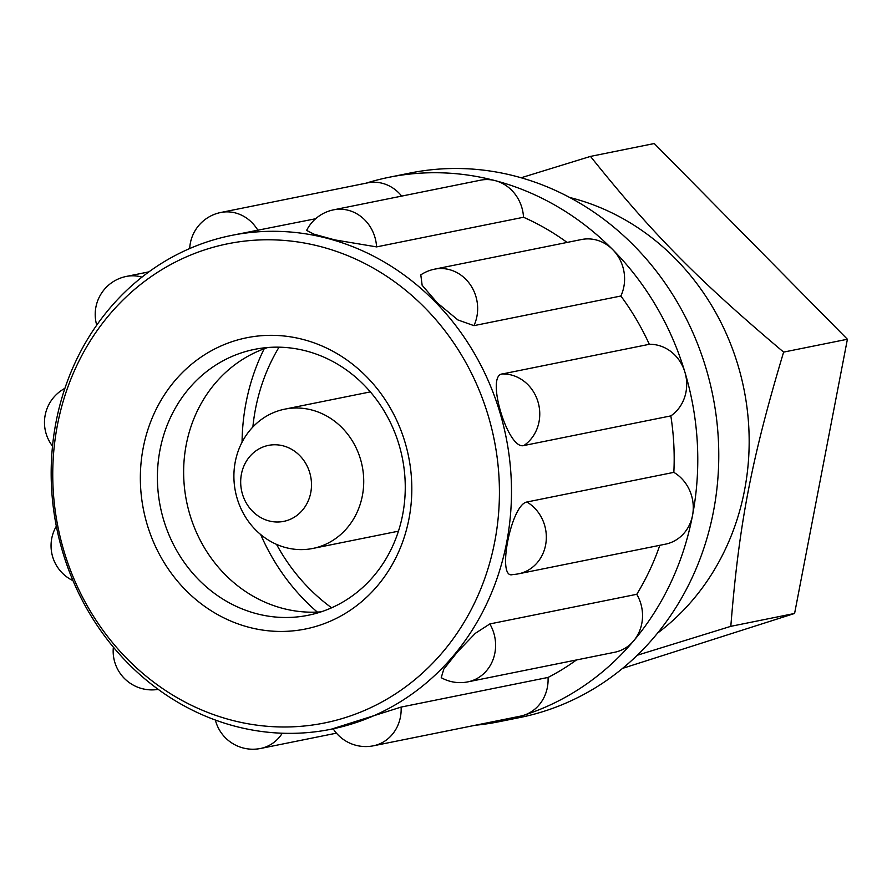 <?xml version="1.0" encoding="UTF-8"?>
<svg xmlns="http://www.w3.org/2000/svg" width="892" height="892" viewBox="0 0 892 892"><rect width="100%" height="100%" fill="white"/><g stroke="black" fill="none" stroke-linecap="round" stroke-linejoin="round"><path stroke-width="1.34" d="M283.31 445.888A38.746 35.267 78.6 0 1 311.498 484.546A38.746 35.267 78.6 0 1 283.745 521.374A38.746 35.267 78.6 0 1 241.52 490.355A38.746 35.267 78.6 0 1 268.425 445.398A38.746 35.267 78.6 0 1 283.31 445.888M521.118 177.764L590.482 156.401C652.342 233.659 697.767 279.698 783.622 352.106C751.432 459.38 739.011 523.894 730.816 626.329L637.278 655.241M657.56 633.119A242.055 220.291 -101.4 0 0 744.296 390.874A242.055 220.291 -101.4 0 0 573.088 198.358A242.055 220.291 -101.4 0 0 569.676 197.478M783.622 352.106L847.4 339.25L654.26 143.534L590.482 156.401M730.816 626.329L794.594 613.462L847.4 339.25M622.594 668.364L794.594 613.462M331.612 607.798A187.298 170.45 78.6 0 1 276.542 544.376M252.871 426.978A187.298 170.45 78.6 0 1 279.04 347.178M264.21 348.761A206.676 188.089 -101.4 0 0 242.066 442.176M260.698 534.564A206.676 188.089 -101.4 0 0 317.329 612.09M312.044 410.064A71.048 64.659 78.6 0 1 363.724 480.933A71.048 64.659 78.6 0 1 312.858 548.446A71.048 64.659 78.6 0 1 235.432 491.581A71.048 64.659 78.6 0 1 284.76 409.16A71.048 64.659 78.6 0 1 312.044 410.064M306.402 351.035A135.629 123.431 78.6 0 1 405.258 486.285A135.629 123.431 78.6 0 1 308.153 615.279A135.629 123.431 78.6 0 1 160.337 506.734A135.629 123.431 78.6 0 1 254.521 349.374A135.629 123.431 78.6 0 1 306.402 351.035M303.536 339.584A148.551 135.183 -101.4 0 0 147.236 524.775A148.551 135.183 -101.4 0 0 377.483 585.788A148.551 135.183 -101.4 0 0 303.536 339.584M267.79 347.512A135.629 123.431 -101.4 0 0 183.875 480.409A135.629 123.431 -101.4 0 0 282.508 608.322A135.629 123.431 -101.4 0 0 321.12 611.845M321.254 246.772A244.43 222.442 78.6 0 1 442.923 651.885A244.43 222.442 78.6 0 1 64.079 551.501A244.43 222.442 78.6 0 1 321.254 246.772M365.976 183.206A277.713 252.748 78.6 0 1 389.102 177.274L410.097 173.037A277.713 252.748 78.6 0 1 516.334 176.438A277.713 252.748 78.6 0 1 718.762 453.392A277.713 252.748 78.6 0 1 519.924 717.514L498.929 721.739A277.713 252.748 78.6 0 1 475.325 725.241M315.634 218.741L231.53 235.421A251.879 229.233 -101.4 0 0 51.691 456.303A251.879 229.233 -101.4 0 0 201.826 714.581A251.879 229.233 -101.4 0 0 331.144 729.232A251.879 229.233 -101.4 0 0 511.484 489.686A251.879 229.233 -101.4 0 0 327.888 238.499A251.879 229.233 -101.4 0 0 231.53 235.421M376.58 246.894L334.745 239.881L313.984 234.183L306.625 230.415A38.746 38.746 0 0 1 333.575 209.843A38.746 35.267 78.6 0 1 376.58 246.894L523.526 217.258A251.879 229.233 78.6 0 1 567.1 242.434M473.931 325.647A38.746 35.267 78.6 0 0 470.151 284.503A38.746 35.267 78.6 0 0 434.582 269.161L581.517 239.524A38.746 35.267 78.6 0 1 612.726 249.615A38.746 35.267 78.6 0 1 620.865 296.01L473.931 325.647L457.93 319.96L437.359 302.934L422.139 285.262L420.801 274.881M670.829 415.895L523.883 445.532C507.961 450.56 485.248 374.952 502.386 373.949L649.32 344.301A38.746 35.267 78.6 0 1 684.9 372.12A38.746 35.267 78.6 0 1 670.829 415.895A251.879 229.233 78.6 0 1 673.839 472.359A38.746 35.267 78.6 0 1 692.538 515.364A38.746 35.267 78.6 0 1 665.521 544.153L518.587 573.801A38.746 35.267 78.6 0 0 546.06 542.024A38.746 35.267 78.6 0 0 526.893 502.006L673.839 472.359M513.067 574.426C496.231 581.049 510.837 504.549 526.893 502.006M467.854 681.867A38.746 38.746 0 0 1 441.228 677.675L443.77 669.156L457.496 651.907L475.369 633.298L489.831 623.943L636.765 594.295A38.746 35.267 78.6 0 1 633.576 640.958A38.746 35.267 78.6 0 1 614.789 652.23L467.854 681.867A38.746 35.267 78.6 0 0 489.831 623.943M331.144 729.232L401.11 707.077L548.045 677.441A38.746 35.267 78.6 0 1 523.827 715.25A38.746 35.267 78.6 0 1 520.359 716.164L373.413 745.801A38.746 35.267 78.6 0 0 401.11 707.077M576.466 659.957A251.879 229.233 78.6 0 1 548.045 677.441M659.824 545.302A251.879 229.233 78.6 0 1 636.765 594.295M620.865 296.01A251.879 229.233 78.6 0 1 649.32 344.301M257.933 230.381A38.746 35.267 78.6 0 0 220.737 212.497L367.682 182.86A38.746 35.267 78.6 0 1 401.679 196.106M333.575 209.843L480.52 180.195A38.746 35.267 78.6 0 1 495.339 180.675A38.746 35.267 78.6 0 1 523.526 217.258M389.102 177.274A277.713 252.748 78.6 0 1 495.339 180.675A277.713 252.748 78.6 0 1 612.726 249.615A277.713 252.748 78.6 0 1 684.9 372.12A277.713 252.748 78.6 0 1 692.538 515.364A277.713 252.748 78.6 0 1 633.576 640.958A277.713 252.748 78.6 0 1 523.827 715.25A277.713 252.748 78.6 0 1 498.929 721.739M148.886 271.87L126.307 276.431A38.746 35.267 78.6 0 1 141.951 277.133M502.386 373.949A38.746 35.267 78.6 0 1 537.965 401.757A38.746 35.267 78.6 0 1 523.883 445.532M282.273 733.235A38.746 35.267 78.6 0 1 260.575 748.466A38.746 38.746 0 0 1 215.362 720.034M312.858 548.446L398.445 531.175M284.76 409.16L370.358 391.889M126.307 276.431A38.746 38.746 0 0 0 96.726 325.145M220.737 212.497A38.746 38.746 0 0 0 189.695 248.545M434.582 269.161A38.746 38.746 0 0 0 420.801 274.87M511.997 574.548A38.746 38.746 0 0 0 518.587 573.801M333.195 728.82A38.746 38.746 0 0 0 373.413 745.801M113.373 647.146A38.746 38.746 0 0 0 158.23 689.382M56.341 526.202A38.746 38.746 0 0 0 73.01 580.67M336.44 733.157L260.575 748.466M64.904 388.343A38.746 38.746 0 0 0 52.517 446.123"/></g></svg>
